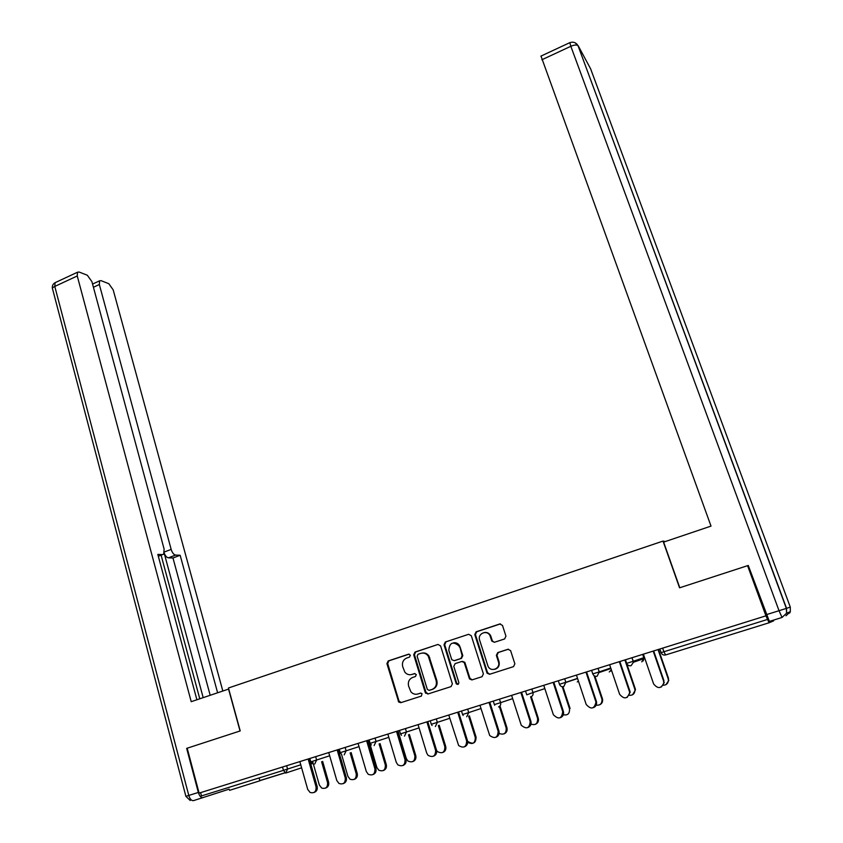 <?xml version="1.0" encoding="UTF-8"?>
<svg xmlns="http://www.w3.org/2000/svg" width="843" height="843" viewBox="0 0 843 843"><rect width="100%" height="100%" fill="white"/><g stroke="black" fill="none" stroke-linecap="round" stroke-linejoin="round"><path stroke-width="1.26" d="M410.383 655.201L408.592 654.189L388.201 660.944L386.916 663.641L398.707 702.05L400.794 702.672L421.384 696.086L422.027 693.652L420.488 693.136L417.812 693.989C415.125 694.706 412.817 693.968 410.878 691.776L408.602 686.107C407.738 681.924 409.118 679.026 412.754 677.403L415.409 676.529L416.326 674.621L414.514 673.599L411.858 674.463C409.129 675.201 406.8 674.442 404.872 672.177L402.691 666.676C401.837 662.514 403.217 659.616 406.821 657.983L409.477 657.108L410.383 655.201M259.886 780.787L229.538 790.344M504.609 638.952L505.948 636.159L502.491 625.432L499.783 623.978L476.116 631.818L474.788 634.589L487.064 673.167L489.604 674.284L513.524 666.634L514.873 663.831L510.595 650.585L507.939 649.289L497.707 652.608L496.369 655.39L498.434 661.85C500.868 668.52 490.932 672.703 488.023 666.255L479.646 640.164C477.191 633.43 487.391 629.3 490.11 635.949L491.806 641.08L494.409 642.282L504.609 638.952M679.563 587.824L747.572 565.674L765.939 615.833L199.096 793.105L187.188 748.205L240.223 730.923L228.442 687.993L663.019 541.08L679.563 587.824M440.583 645.896L437.97 644.452L415.009 652.06L413.713 654.79L425.272 692.524L427.875 694.01L451.068 686.602L452.385 683.842L440.583 645.896M445.325 642.018L468.645 634.294L471.3 635.748L483.387 673.915L482.059 676.697L471.943 679.922L469.488 678.921L464.208 662.482L461.753 661.47L455.125 663.631L453.797 666.381L458.834 682.482C458.697 684.474 457.833 684.906 456.242 683.768L444.019 644.769L445.325 642.018L468.645 634.294M665.327 541.533L663.019 541.08M200.602 792.641L201.477 795.929L283.459 770.365L282.521 767.014M747.572 565.674L748.384 565.779M765.939 615.833L769.079 622.777L773.632 620.859L773.516 620.111M414.988 673.536L412.575 674.316M420.836 693.072L418.518 693.81M409.15 654.126L388.95 660.817L387.675 663.515L398.971 700.997L401.142 702.556M437.97 644.452L415.725 651.945L414.429 654.674L425.978 692.345L428.181 693.915M418.033 654.273L417.127 656.181L427.296 689.332L429.119 690.364L431.953 689.458C435.631 687.835 437.022 684.906 436.147 680.691L428.223 656.054C426.273 653.462 423.818 652.566 420.847 653.346L418.033 654.273M429.645 690.238L429.119 690.364M422.153 653.072C424.904 652.598 427.159 653.557 428.918 655.938L436.832 680.533C437.717 684.737 436.316 687.656 432.649 689.289L429.814 690.196M462.407 661.344L464.851 662.345L469.92 678.278L472.175 679.848M446 641.923L444.693 644.663L456.716 683.209L458.139 684.316M459.382 646.939L458.877 645.77C452.849 641.101 449.488 642.651 448.813 650.417L451.795 659.721L454.198 660.67L460.826 658.509L462.154 655.749L459.53 645.664C458.076 643.378 456.084 642.419 453.534 642.809M460.036 646.834L462.796 655.633L461.479 658.383L454.862 660.543M484.483 632.492C487.254 632.145 489.34 633.272 490.721 635.864L492.417 640.986L494.398 642.292M494.746 669.331C498.382 668.204 499.815 665.664 499.035 661.713L498.434 661.85M508.477 649.194L498.308 652.493L496.97 655.274L499.035 661.713M500.489 623.883L476.738 631.744L475.42 634.505L487.517 672.64L489.804 674.221M312.848 762.22L319.349 785.054L321.699 788.079C325.872 789.09 327.822 787.257 327.548 782.557L328.601 782.156C329.149 785.191 328.127 787.172 325.524 788.089M327.548 782.557L321.604 761.766M328.601 782.156L322.658 761.419M299.855 761.598L307.706 789.385L310.098 792.473C314.344 793.516 316.325 791.64 316.051 786.835L317.147 786.435C317.706 789.533 316.662 791.556 314.007 792.494M309.255 758.658L317.147 786.435M308.148 759.006L316.051 786.835M228.727 689.037L191.213 701.682L77.25 275.977L54.784 286.43L188.79 795.434L198.337 792.452L186.661 748.373L240.044 730.986L228.548 689.068M164.459 551.944L171.161 549.394L99.348 284.523L93.425 287.252M171.161 549.394C172.257 552.787 173.742 554.694 175.607 555.094L168.379 557.834C166.788 557.571 165.407 556.022 164.248 553.198M217.61 692.756L180.16 555.263L175.607 555.094M222.826 690.997L113.194 289.887L108.81 283.701L101.065 280.656L99.579 280.835L99.348 284.523M229.212 789.132L193.468 800.639C191.53 800.861 189.97 799.132 188.79 795.434L185.892 796.34L52.666 289.339C51.992 288.443 52.698 287.474 54.784 286.43L55.111 282.679L55.87 282.321M162.625 554.599L158.315 556.232L163.658 554.199L164.111 549.067L91.908 281.646L87.335 275.25L79.137 272.036L77.524 272.226L77.25 275.977M162.615 554.599L157.831 554.409L196.883 699.764M187.199 748.236L186.661 748.373M198.337 792.452C199.517 796.15 201.077 797.889 202.994 797.668M203.174 697.635L164.227 553.282M199.77 698.784L161.108 555.168M210.181 695.264L172.973 557.982L168.379 557.834M172.973 557.982L180.16 555.263M766.308 614.684L779.027 610.701L782.03 617.466L769.364 621.407L748.268 565.453L679.785 587.75L663.631 542.112L711.018 526.106L540.995 56.091M341.531 754.337L347.906 776.34L350.056 779.238C354.397 780.513 356.452 778.7 356.22 773.8L357.221 773.421C357.79 776.445 356.779 778.437 354.176 779.396M356.22 773.8L350.14 752.904M357.221 773.421L351.152 752.578M368.791 740.038L376.884 767.499L378.792 770.217C383.312 771.809 385.493 770.049 385.325 764.917L386.284 764.559C386.863 767.573 385.852 769.575 383.249 770.565M385.325 764.917L379.108 743.916M386.284 764.559L380.067 743.6M398.012 730.892L406.305 758.521L407.928 761.018C412.638 762.989 414.956 761.292 414.872 755.908L415.768 755.56C416.368 758.563 415.367 760.576 412.754 761.598M414.872 755.908L408.507 734.79M415.768 755.56L409.413 734.485M436.558 750.375L437.475 751.608C442.364 754.042 444.819 752.43 444.851 746.761L445.705 746.424C446.316 749.416 445.325 751.44 442.712 752.493M444.851 746.761L438.349 725.538M445.705 746.424L439.203 725.243M467.696 742.261C472.702 744.864 475.231 743.263 475.294 737.467L476.084 737.151C475.905 743.126 473.292 744.632 468.265 741.671M475.294 737.467L468.634 716.139M476.084 737.151L469.435 715.865M328.749 752.557L336.789 780.513L338.97 783.474C343.396 784.791 345.493 782.936 345.261 777.931L346.304 777.541C346.884 780.639 345.841 782.673 343.175 783.632M338.222 749.596L346.304 777.541M337.158 749.933L345.261 777.931M358.075 743.389L366.315 771.514L368.243 774.295C372.859 775.929 375.072 774.127 374.914 768.89L375.904 768.51C376.494 771.598 375.462 773.642 372.796 774.643M367.622 740.396L375.904 768.51M366.621 740.712L374.914 768.89M387.843 734.074L396.284 762.378L397.938 764.928C402.733 766.951 405.093 765.212 405.019 759.712L405.957 759.343C406.568 762.42 405.536 764.485 402.87 765.518M397.474 731.071L405.957 759.343M396.526 731.366L405.019 759.712M418.075 724.622L426.716 753.094L428.054 755.339C433.039 757.836 435.546 756.182 435.589 750.386L436.474 750.038C437.096 753.105 436.073 755.17 433.407 756.245M427.78 721.587L436.474 750.038M426.885 721.871L435.589 750.386M448.771 715.022L458.634 745.539C463.766 748.584 466.432 747.046 466.632 740.923L467.454 740.597C468.097 743.642 467.085 745.718 464.43 746.835M458.56 711.966L467.454 740.597M457.717 712.23L466.632 740.923M499.119 733.431C504.019 735.212 506.38 733.421 506.2 728.036L506.938 727.741C507.581 730.691 506.611 732.736 504.019 733.874M506.2 728.036L499.393 706.603M506.938 727.741L500.141 706.35M479.952 705.275L489.688 735.496C494.936 739.185 497.76 737.783 498.16 731.313L498.93 730.997C499.583 734.021 498.592 736.118 495.937 737.267M489.815 702.187L498.93 730.997M489.024 702.43L498.16 731.313M530.405 723.905C535.389 725.697 537.781 723.884 537.592 718.457L538.266 718.183C538.93 721.113 537.971 723.168 535.389 724.337M537.592 718.457L530.574 696.761M538.266 718.183L531.311 696.687M511.606 695.37L521.248 725.233C526.559 729.616 529.541 728.384 530.184 721.545L530.89 721.25C531.564 724.253 530.584 726.35 527.95 727.541M521.554 692.261L530.89 721.25M520.837 692.482L530.184 721.545M562.818 714.643C567.624 715.739 569.836 713.768 569.457 708.731L562.218 686.708M569.457 708.731L570.079 708.478L562.934 686.76M543.767 685.317L553.366 714.727C558.656 719.88 561.775 718.837 562.724 711.618L563.366 711.344C564.062 714.327 563.092 716.424 560.479 717.667M553.798 682.177L563.366 711.344M553.145 682.377L562.724 711.618M595.727 705.085C599.974 705.707 602.071 703.842 601.997 699.469L602.387 698.615L602.555 699.226C602.903 701.861 601.934 703.715 599.636 704.801M601.828 698.858L594.073 675.675M602.387 698.615L594.852 676.118M576.443 675.095L586.191 704.463C591.08 709.827 594.336 709.058 595.948 702.166L596.359 701.281L596.528 701.913C596.886 704.6 595.896 706.508 593.535 707.614M586.559 671.934L596.359 701.281M585.969 672.113L595.78 701.545M629.141 695.285C632.819 695.528 634.768 693.8 634.979 690.101L634.716 688.826L635.2 688.594L635.464 689.869L632.545 694.79M634.716 688.826L624.884 659.943M635.2 688.594L626.602 663.357M609.637 664.716L619.626 694.274C624.168 699.553 627.508 698.995 629.647 692.598L629.373 691.302L629.879 691.06L630.153 692.366L627.16 697.393M619.847 661.523L629.879 691.06M619.32 661.681L629.373 691.302M663.114 685.243C666.223 685.19 667.993 683.62 668.415 680.533L668.12 678.636L668.836 680.333L666.002 684.6M668.12 678.636L658.046 649.574M668.541 678.425L658.488 649.437M643.378 654.157L653.61 683.905C657.835 689.079 661.239 688.72 663.81 682.841L663.515 680.891L664.252 682.619L661.344 686.992M653.673 650.944L663.957 680.67M653.209 651.091L663.515 680.891M259.844 780.66L284.892 772.873M301.615 767.825L285.682 773.073L283.459 770.365L300.761 764.801M769.079 622.777L665.591 654.958C663.494 655.38 661.997 654.6 661.081 652.619M662.651 648.13L663.905 651.744L767.562 619.426M659.827 649.015L661.081 652.608L663.905 651.744L665.591 654.958M286.641 765.729L287.579 769.069L285.682 773.073M310.14 761.766L310.73 761.566M311.836 763.326L310.919 764.517L311.699 763.21M315.672 756.656L316.631 760.007L312.532 761.303L310.804 761.83L309.845 758.468M314.713 764.053L316.631 760.007L329.676 755.781M339.118 752.715L339.718 752.514L338.823 749.406M345.135 747.435L346.115 750.818L359.023 746.613M375.061 738.078L376.062 741.482L388.813 737.319M405.441 728.573L406.474 731.998L419.066 727.878M436.295 718.921L437.359 722.367L449.783 718.289M467.644 709.121L468.719 712.588L480.974 708.552M499.477 699.163L500.584 702.651L512.66 698.657M531.817 689.047L532.955 692.556L544.841 688.605M559.478 684.295C560.332 686.244 561.754 687.013 563.746 686.624L565.832 682.303L559.478 684.284L558.319 680.765M564.684 678.773L565.843 682.303L577.539 678.383M592.798 673.905C593.672 675.865 595.126 676.644 597.15 676.234L599.236 671.892L592.798 673.894L591.607 670.354M610.933 668.531L599.405 672.451L598.045 668.341L599.268 671.882L610.754 668.004M626.655 663.346C627.55 665.317 629.036 666.096 631.091 665.685L633.42 662.271L633.188 661.302L626.655 663.346L625.443 659.774M632.008 657.719L633.23 661.291L643.799 657.677L642.661 654.389M339.887 752.451L339.666 754.601M344.186 754.885L346.115 750.818L340.235 752.651L341.657 754.411M374.113 745.581L376.062 741.482L370.13 743.336L371.341 744.959M404.503 736.129L406.474 731.998L400.467 733.874L401.479 735.328M435.357 726.54L437.359 722.367L431.289 724.263L432.069 725.507M466.695 716.792L468.719 712.588L462.586 714.495L463.144 715.475M498.54 706.898C500.352 706.118 501.027 704.695 500.584 702.651L494.377 704.59L494.715 705.254M530.89 696.834C532.723 696.044 533.408 694.621 532.955 692.556L526.801 694.832M577.244 681.934L578.467 681.207M577.581 678.531L565.885 682.461L564.673 678.773M609.247 671.987L611.344 669.764M643.789 657.677L643.978 658.615L633.42 662.271L631.965 657.73M641.744 661.871L643.978 658.615L643.156 660.975M398.971 700.997L398.233 701.186M387.675 663.515L386.916 663.641M388.95 660.817L388.201 660.944M425.978 692.345L425.272 692.524M414.429 654.674L413.713 654.79M415.725 651.945L415.009 652.06M432.649 689.289L431.953 689.458M436.832 680.533L436.147 680.691M429.835 657.867L429.14 657.983M469.92 678.278L469.277 678.436M465.051 662.809L464.409 662.935M456.716 683.209L456.052 683.367M444.693 644.663L444.019 644.769M461.479 658.383L460.826 658.509M462.796 655.633L462.154 655.749M492.312 640.722L491.711 640.828M490.984 636.549L490.373 636.634M496.97 655.274L496.369 655.39M498.308 652.493L497.707 652.608M487.517 672.64L486.906 672.788M475.42 634.505L474.788 634.589M476.738 631.744L476.116 631.818M500.384 623.915L499.783 623.978M782.03 617.466L786.582 613.198L786.551 608.34L779.027 610.701L570.827 46.291C574.104 44.89 576.486 44.658 577.982 45.575L786.551 608.34L790.291 607.086L590.616 68.82L578.319 45.975L575.253 42.867M569.826 42.645L570.827 46.291L541.88 59.758M790.291 607.086L790.323 611.712L785.992 615.78M259.107 777.963L259.897 780.829M259.834 780.586L284.818 772.82M310.804 761.84L312.395 763.695M338.991 749.353L339.729 754.812M339.265 749.269L340.235 752.651M369.129 739.933L370.13 743.336M399.445 730.449L400.467 733.874M430.236 720.818L431.289 724.263M461.511 711.039L462.586 714.495M493.271 701.102L494.377 704.59M525.537 691.018L526.675 694.516M610.585 671.154L611.365 669.827M399.456 701.861L398.707 702.05M426.358 693.083L425.652 693.262M428.918 655.938L428.223 656.054M470.131 678.763L469.488 678.921M464.851 662.345L464.208 662.482M456.895 683.599L456.242 683.768M459.53 645.664L458.877 645.77M492.417 640.986L491.806 641.08M490.721 635.864L490.11 635.949M487.675 673.02L487.064 673.167M52.414 288.506C51.981 285.946 52.877 283.996 55.111 282.679L77.524 272.226M185.892 796.34L190.212 800.492M99.579 280.835L92.561 284.07M540.848 56.154L569.71 42.698C573.208 41.507 575.969 42.466 577.982 45.575L786.361 608.404L786.582 613.198L790.323 611.712L789.596 613.135M602.555 699.226L601.997 699.469M595.948 702.166L596.528 701.913"/></g></svg>
